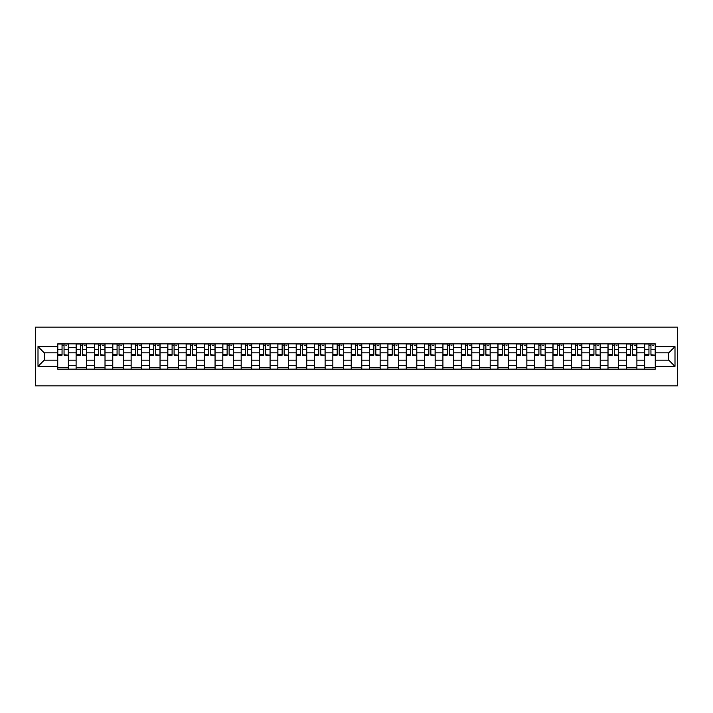 <?xml version="1.0" encoding="UTF-8"?>
<svg xmlns="http://www.w3.org/2000/svg" width="713" height="713" viewBox="0 0 713 713"><rect width="100%" height="100%" fill="white"/><g stroke="black" fill="none" stroke-linecap="round" stroke-linejoin="round"><path stroke-width="1.07" d="M35.65 385.893L677.35 385.893L677.35 327.107L35.65 327.107L35.65 385.893M76.095 369.138L76.095 347.445L68.332 347.445L68.332 369.138M68.332 347.445L68.332 343.862M76.095 347.445L76.095 343.862M86.674 343.862L86.674 369.138M94.437 369.138L94.437 343.862M105.016 343.862L105.016 369.138M112.779 369.138L112.779 343.862M123.358 343.862L123.358 369.138M131.121 369.138L131.121 343.862M141.7 343.862L141.7 369.138M149.463 369.138L149.463 343.862M160.042 343.862L160.042 369.138M167.796 369.138L167.796 343.862M178.384 343.862L178.384 369.138M186.138 369.138L186.138 343.862M196.726 343.862L196.726 369.138M204.479 369.138L204.479 343.862M215.059 343.862L215.059 369.138M222.821 369.138L222.821 343.862M233.401 343.862L233.401 369.138M241.163 369.138L241.163 343.862M251.742 343.862L251.742 369.138M259.505 369.138L259.505 343.862M270.084 343.862L270.084 369.138M277.847 369.138L277.847 343.862M288.426 343.862L288.426 369.138M296.189 369.138L296.189 343.862M306.768 343.862L306.768 369.138M314.531 369.138L314.531 343.862M325.11 343.862L325.11 369.138M332.864 369.138L332.864 343.862M343.452 343.862L343.452 369.138M351.206 369.138L351.206 343.862M361.794 343.862L361.794 369.138M369.548 369.138L369.548 343.862M380.136 343.862L380.136 369.138M387.89 369.138L387.89 343.862M398.469 343.862L398.469 369.138M406.232 369.138L406.232 343.862M416.811 343.862L416.811 369.138M424.574 369.138L424.574 343.862M435.153 343.862L435.153 369.138M442.916 369.138L442.916 343.862M453.495 343.862L453.495 369.138M461.258 369.138L461.258 343.862M471.837 343.862L471.837 369.138M479.599 369.138L479.599 343.862M490.179 343.862L490.179 369.138M497.941 369.138L497.941 343.862M508.521 343.862L508.521 369.138M516.274 369.138L516.274 343.862M526.862 343.862L526.862 369.138M534.616 369.138L534.616 343.862M545.204 343.862L545.204 369.138M552.958 369.138L552.958 343.862M563.537 343.862L563.537 369.138M571.3 369.138L571.3 343.862M581.879 343.862L581.879 369.138M589.642 369.138L589.642 343.862M600.221 343.862L600.221 369.138M607.984 369.138L607.984 343.862M618.563 343.862L618.563 369.138M626.326 369.138L626.326 343.862M636.905 343.862L636.905 369.138M644.668 369.138L644.668 343.862M644.668 360.145L636.905 360.145M626.326 360.145L618.563 360.145M607.984 360.145L600.221 360.145M589.642 360.145L581.879 360.145M571.3 360.145L563.537 360.145M552.958 360.145L545.204 360.145M534.616 360.145L526.862 360.145M516.274 360.145L508.521 360.145M497.941 360.145L490.179 360.145M479.599 360.145L471.837 360.145M461.258 360.145L453.495 360.145M442.916 360.145L435.153 360.145M424.574 360.145L416.811 360.145M406.232 360.145L398.469 360.145M387.89 360.145L380.136 360.145M369.548 360.145L361.794 360.145M351.206 360.145L343.452 360.145M332.864 360.145L325.11 360.145M314.531 360.145L306.768 360.145M296.189 360.145L288.426 360.145M277.847 360.145L270.084 360.145M259.505 360.145L251.742 360.145M241.163 360.145L233.401 360.145M222.821 360.145L215.059 360.145M204.479 360.145L196.726 360.145M186.138 360.145L178.384 360.145M167.796 360.145L160.042 360.145M149.463 360.145L141.7 360.145M131.121 360.145L123.358 360.145M112.779 360.145L105.016 360.145M94.437 360.145L86.674 360.145M76.095 360.145L68.332 360.145M644.668 352.855L636.905 352.855M626.326 352.855L618.563 352.855M607.984 352.855L600.221 352.855M589.642 352.855L581.879 352.855M571.3 352.855L563.537 352.855M552.958 352.855L545.204 352.855M534.616 352.855L526.862 352.855M516.274 352.855L508.521 352.855M497.941 352.855L490.179 352.855M479.599 352.855L471.837 352.855M461.258 352.855L453.495 352.855M442.916 352.855L435.153 352.855M424.574 352.855L416.811 352.855M406.232 352.855L398.469 352.855M387.89 352.855L380.136 352.855M369.548 352.855L361.794 352.855M351.206 352.855L343.452 352.855M332.864 352.855L325.11 352.855M314.531 352.855L306.768 352.855M296.189 352.855L288.426 352.855M277.847 352.855L270.084 352.855M259.505 352.855L251.742 352.855M241.163 352.855L233.401 352.855M222.821 352.855L215.059 352.855M204.479 352.855L196.726 352.855M186.138 352.855L178.384 352.855M167.796 352.855L160.042 352.855M149.463 352.855L141.7 352.855M131.121 352.855L123.358 352.855M112.779 352.855L105.016 352.855M94.437 352.855L86.674 352.855M76.095 352.855L68.332 352.855M44.233 360.145L57.753 360.145L57.753 352.855L44.233 352.855L44.233 360.145L38.003 366.375L38.003 346.625L57.753 346.625L57.753 352.855M655.247 352.855L655.247 360.145L668.767 360.145L668.767 352.855L655.247 352.855L655.247 343.862L57.753 343.862L57.753 346.625M655.247 346.625L674.997 346.625L674.997 366.375L655.247 366.375L655.247 360.145M57.753 360.145L57.753 369.138L655.247 369.138L655.247 366.375M57.753 366.375L38.003 366.375M68.332 367.373L57.753 367.373M62.049 345.627L64.045 345.627M86.674 367.373L76.095 367.373M80.382 345.627L82.387 345.627M105.016 367.373L94.437 367.373M98.724 345.627L100.729 345.627M123.358 367.373L112.779 367.373M117.066 345.627L119.062 345.627M141.7 367.373L131.121 367.373M135.408 345.627L137.404 345.627M160.042 367.373L149.463 367.373M153.75 345.627L155.746 345.627M178.384 367.373L167.796 367.373M172.091 345.627L174.088 345.627M196.726 367.373L186.138 367.373M190.433 345.627L192.43 345.627M215.059 367.373L204.479 367.373M208.775 345.627L210.772 345.627M233.401 367.373L222.821 367.373M227.117 345.627L229.114 345.627M251.742 367.373L241.163 367.373M245.45 345.627L247.456 345.627M270.084 367.373L259.505 367.373M263.792 345.627L265.797 345.627M288.426 367.373L277.847 367.373M282.134 345.627L284.139 345.627M306.768 367.373L296.189 367.373M300.476 345.627L302.472 345.627M325.11 367.373L314.531 367.373M318.818 345.627L320.814 345.627M343.452 367.373L332.864 367.373M337.16 345.627L339.156 345.627M361.794 367.373L351.206 367.373M355.502 345.627L357.498 345.627M380.136 367.373L369.548 367.373M373.844 345.627L375.84 345.627M398.469 367.373L387.89 367.373M392.186 345.627L394.182 345.627M416.811 367.373L406.232 367.373M410.528 345.627L412.524 345.627M435.153 367.373L424.574 367.373M428.861 345.627L430.866 345.627M453.495 367.373L442.916 367.373M447.203 345.627L449.208 345.627M471.837 367.373L461.258 367.373M465.544 345.627L467.55 345.627M490.179 367.373L479.599 367.373M483.886 345.627L485.883 345.627M508.521 367.373L497.941 367.373M502.228 345.627L504.225 345.627M526.862 367.373L516.274 367.373M520.57 345.627L522.567 345.627M545.204 367.373L534.616 367.373M538.912 345.627L540.909 345.627M563.537 367.373L552.958 367.373M557.254 345.627L559.25 345.627M581.879 367.373L571.3 367.373M575.596 345.627L577.592 345.627M600.221 367.373L589.642 367.373M593.938 345.627L595.934 345.627M618.563 367.373L607.984 367.373M612.271 345.627L614.276 345.627M636.905 367.373L626.326 367.373M630.613 345.627L632.618 345.627M655.247 367.373L644.668 367.373M648.955 345.627L650.951 345.627M38.003 346.625L44.233 352.855M668.767 360.145L674.997 366.375M668.767 352.855L674.997 346.625M64.045 354.744L68.279 355.145L64.045 355.145L64.045 343.978L68.279 343.978L65.926 343.978M68.279 354.744L68.279 343.978M62.049 345.511L64.045 345.511M65.926 345.511L66.746 345.511M65.748 343.978L57.815 343.978L57.815 355.145L62.049 355.145L62.049 343.978L60.338 343.978M82.387 354.744L86.621 355.145L82.387 355.145L82.387 343.978L86.621 343.978L84.268 343.978M86.621 354.744L86.621 343.978M80.382 345.511L82.387 345.511M84.268 345.511L85.088 345.511M84.089 343.978L76.157 343.978L76.157 355.145L80.382 355.145L80.382 343.978L78.68 343.978M100.729 354.744L104.954 355.145L100.729 355.145L100.729 343.978L104.954 343.978L102.61 343.978M104.954 354.744L104.954 343.978M98.724 345.511L100.729 345.511M102.61 345.511L103.43 345.511M102.431 343.978L94.49 343.978L94.49 355.145L98.724 355.145L98.724 343.978L97.021 343.978M119.062 354.744L123.296 355.145L119.062 355.145L119.062 343.978L123.296 343.978L120.952 343.978M123.296 354.744L123.296 343.978M117.066 345.511L119.062 345.511M120.952 345.511L121.771 345.511M120.773 343.978L112.832 343.978L112.832 355.145L117.066 355.145L117.066 343.978L115.363 343.978M137.404 354.744L141.637 355.145L137.404 355.145L137.404 343.978L141.637 343.978L139.285 343.978M141.637 354.744L141.637 343.978M135.408 345.511L137.404 345.511M139.285 345.511L140.113 345.511M139.115 343.978L131.174 343.978L131.174 355.145L135.408 355.145L135.408 343.978L133.705 343.978M155.746 354.744L159.979 355.145L155.746 355.145L155.746 343.978L159.979 343.978L157.626 343.978M159.979 354.744L159.979 343.978M153.75 345.511L155.746 345.511M157.626 345.511L158.455 345.511M157.457 343.978L149.516 343.978L149.516 355.145L153.75 355.145L153.75 343.978L152.047 343.978M174.088 354.744L178.321 355.145L174.088 355.145L174.088 343.978L178.321 343.978L175.968 343.978M178.321 354.744L178.321 343.978M172.091 345.511L174.088 345.511M175.968 345.511L176.797 345.511M175.79 343.978L167.858 343.978L167.858 355.145L172.091 355.145L172.091 343.978L170.389 343.978M192.43 354.744L196.663 355.145L192.43 355.145L192.43 343.978L196.663 343.978L194.31 343.978M196.663 354.744L196.663 343.978M190.433 345.511L192.43 345.511M194.31 345.511L195.13 345.511M194.132 343.978L186.2 343.978L186.2 355.145L190.433 355.145L190.433 343.978L188.731 343.978M210.772 354.744L215.005 355.145L210.772 355.145L210.772 343.978L215.005 343.978L212.652 343.978M215.005 354.744L215.005 343.978M208.775 345.511L210.772 345.511M212.652 345.511L213.472 345.511M212.474 343.978L204.542 343.978L204.542 355.145L208.775 355.145L208.775 343.978L207.064 343.978M229.114 354.744L233.347 355.145L229.114 355.145L229.114 343.978L233.347 343.978L230.994 343.978M233.347 354.744L233.347 343.978M227.117 345.511L229.114 345.511M230.994 345.511L231.814 345.511M230.816 343.978L222.884 343.978L222.884 355.145L227.117 355.145L227.117 343.978L225.406 343.978M247.456 354.744L251.689 355.145L247.456 355.145L247.456 343.978L251.689 343.978L249.336 343.978M251.689 354.744L251.689 343.978M245.45 345.511L247.456 345.511M249.336 345.511L250.156 345.511M249.158 343.978L241.226 343.978L241.226 355.145L245.45 355.145L245.45 343.978L243.748 343.978M265.797 354.744L270.031 355.145L265.797 355.145L265.797 343.978L270.031 343.978L267.678 343.978M270.031 354.744L270.031 343.978M263.792 345.511L265.797 345.511M267.678 345.511L268.498 345.511M267.5 343.978L259.559 343.978L259.559 355.145L263.792 355.145L263.792 343.978L262.09 343.978M284.139 354.744L288.364 355.145L284.139 355.145L284.139 343.978L288.364 343.978L286.02 343.978M288.364 354.744L288.364 343.978M282.134 345.511L284.139 345.511M286.02 345.511L286.84 345.511M285.842 343.978L277.901 343.978L277.901 355.145L282.134 355.145L282.134 343.978L280.432 343.978M302.472 354.744L306.706 355.145L302.472 355.145L302.472 343.978L306.706 343.978L304.362 343.978M306.706 354.744L306.706 343.978M300.476 345.511L302.472 345.511M304.362 345.511L305.182 345.511M304.184 343.978L296.243 343.978L296.243 355.145L300.476 355.145L300.476 343.978L298.774 343.978M320.814 354.744L325.048 355.145L320.814 355.145L320.814 343.978L325.048 343.978L322.695 343.978M325.048 354.744L325.048 343.978M318.818 345.511L320.814 345.511M322.695 345.511L323.524 345.511M322.526 343.978L314.585 343.978L314.585 355.145L318.818 355.145L318.818 343.978L317.116 343.978M339.156 354.744L343.39 355.145L339.156 355.145L339.156 343.978L343.39 343.978L341.037 343.978M343.39 354.744L343.39 343.978M337.16 345.511L339.156 345.511M341.037 345.511L341.866 345.511M340.867 343.978L332.926 343.978L332.926 355.145L337.16 355.145L337.16 343.978L335.458 343.978M357.498 354.744L361.732 355.145L357.498 355.145L357.498 343.978L361.732 343.978L359.379 343.978M361.732 354.744L361.732 343.978M355.502 345.511L357.498 345.511M359.379 345.511L360.208 345.511M359.2 343.978L351.268 343.978L351.268 355.145L355.502 355.145L355.502 343.978L353.8 343.978M375.84 354.744L380.074 355.145L375.84 355.145L375.84 343.978L380.074 343.978L377.721 343.978M380.074 354.744L380.074 343.978M373.844 345.511L375.84 345.511M377.721 345.511L378.541 345.511M377.542 343.978L369.61 343.978L369.61 355.145L373.844 355.145L373.844 343.978L372.133 343.978M394.182 354.744L398.415 355.145L394.182 355.145L394.182 343.978L398.415 343.978L396.063 343.978M398.415 354.744L398.415 343.978M392.186 345.511L394.182 345.511M396.063 345.511L396.883 345.511M395.884 343.978L387.952 343.978L387.952 355.145L392.186 355.145L392.186 343.978L390.474 343.978M412.524 354.744L416.757 355.145L412.524 355.145L412.524 343.978L416.757 343.978L414.405 343.978M416.757 354.744L416.757 343.978M410.528 345.511L412.524 345.511M414.405 345.511L415.224 345.511M414.226 343.978L406.294 343.978L406.294 355.145L410.528 355.145L410.528 343.978L408.816 343.978M430.866 354.744L435.099 355.145L430.866 355.145L430.866 343.978L435.099 343.978L432.746 343.978M435.099 354.744L435.099 343.978M428.861 345.511L430.866 345.511M432.746 345.511L433.566 345.511M432.568 343.978L424.636 343.978L424.636 355.145L428.861 355.145L428.861 343.978L427.158 343.978M449.208 354.744L453.441 355.145L449.208 355.145L449.208 343.978L453.441 343.978L451.088 343.978M453.441 354.744L453.441 343.978M447.203 345.511L449.208 345.511M451.088 345.511L451.908 345.511M450.91 343.978L442.969 343.978L442.969 355.145L447.203 355.145L447.203 343.978L445.5 343.978M467.55 354.744L471.774 355.145L467.55 355.145L467.55 343.978L471.774 343.978L469.43 343.978M471.774 354.744L471.774 343.978M465.544 345.511L467.55 345.511M469.43 345.511L470.25 345.511M469.252 343.978L461.311 343.978L461.311 355.145L465.544 355.145L465.544 343.978L463.842 343.978M485.883 354.744L490.116 355.145L485.883 355.145L485.883 343.978L490.116 343.978L487.763 343.978M490.116 354.744L490.116 343.978M483.886 345.511L485.883 345.511M487.763 345.511L488.592 345.511M487.594 343.978L479.653 343.978L479.653 355.145L483.886 355.145L483.886 343.978L482.184 343.978M504.225 354.744L508.458 355.145L504.225 355.145L504.225 343.978L508.458 343.978L506.105 343.978M508.458 354.744L508.458 343.978M502.228 345.511L504.225 345.511M506.105 345.511L506.934 345.511M505.936 343.978L497.995 343.978L497.995 355.145L502.228 355.145L502.228 343.978L500.526 343.978M522.567 354.744L526.8 355.145L522.567 355.145L522.567 343.978L526.8 343.978L524.447 343.978M526.8 354.744L526.8 343.978M520.57 345.511L522.567 345.511M524.447 345.511L525.276 345.511M524.269 343.978L516.337 343.978L516.337 355.145L520.57 355.145L520.57 343.978L518.868 343.978M540.909 354.744L545.142 355.145L540.909 355.145L540.909 343.978L545.142 343.978L542.789 343.978M545.142 354.744L545.142 343.978M538.912 345.511L540.909 345.511M542.789 345.511L543.618 345.511M542.611 343.978L534.679 343.978L534.679 355.145L538.912 355.145L538.912 343.978L537.21 343.978M559.25 354.744L563.484 355.145L559.25 355.145L559.25 343.978L563.484 343.978L561.131 343.978M563.484 354.744L563.484 343.978M557.254 345.511L559.25 345.511M561.131 345.511L561.951 345.511M560.953 343.978L553.021 343.978L553.021 355.145L557.254 355.145L557.254 343.978L555.543 343.978M577.592 354.744L581.826 355.145L577.592 355.145L577.592 343.978L581.826 343.978L579.473 343.978M581.826 354.744L581.826 343.978M575.596 345.511L577.592 345.511M579.473 345.511L580.293 345.511M579.295 343.978L571.363 343.978L571.363 355.145L575.596 355.145L575.596 343.978L573.885 343.978M595.934 354.744L600.168 355.145L595.934 355.145L595.934 343.978L600.168 343.978L597.815 343.978M600.168 354.744L600.168 343.978M593.938 345.511L595.934 345.511M597.815 345.511L598.635 345.511M597.637 343.978L589.704 343.978L589.704 355.145L593.938 355.145L593.938 343.978L592.227 343.978M614.276 354.744L618.51 355.145L614.276 355.145L614.276 343.978L618.51 343.978L616.157 343.978M618.51 354.744L618.51 343.978M612.271 345.511L614.276 345.511M616.157 345.511L616.977 345.511M615.979 343.978L608.046 343.978L608.046 355.145L612.271 355.145L612.271 343.978L610.569 343.978M632.618 354.744L636.843 355.145L632.618 355.145L632.618 343.978L636.843 343.978L634.499 343.978M636.843 354.744L636.843 343.978M630.613 345.511L632.618 345.511M634.499 345.511L635.319 345.511M634.32 343.978L626.379 343.978L626.379 355.145L630.613 355.145L630.613 343.978L628.911 343.978M650.951 354.744L655.185 355.145L650.951 355.145L650.951 343.978L655.185 343.978L652.841 343.978M655.185 354.744L655.185 343.978M648.955 345.511L650.951 345.511M652.841 345.511L653.661 345.511M652.662 343.978L644.721 343.978L644.721 355.145L648.955 355.145L648.955 343.978L647.252 343.978M626.326 347.445L618.563 347.445M607.984 347.445L600.221 347.445M589.642 347.445L581.879 347.445M571.3 347.445L563.537 347.445M552.958 347.445L545.204 347.445M534.616 347.445L526.862 347.445M516.274 347.445L508.521 347.445M497.941 347.445L490.179 347.445M479.599 347.445L471.837 347.445M461.258 347.445L453.495 347.445M442.916 347.445L435.153 347.445M424.574 347.445L416.811 347.445M406.232 347.445L398.469 347.445M387.89 347.445L380.136 347.445M369.548 347.445L361.794 347.445M351.206 347.445L343.452 347.445M332.864 347.445L325.11 347.445M314.531 347.445L306.768 347.445M296.189 347.445L288.426 347.445M277.847 347.445L270.084 347.445M259.505 347.445L251.742 347.445M241.163 347.445L233.401 347.445M222.821 347.445L215.059 347.445M204.479 347.445L196.726 347.445M186.138 347.445L178.384 347.445M167.796 347.445L160.042 347.445M149.463 347.445L141.7 347.445M131.121 347.445L123.358 347.445M112.779 347.445L105.016 347.445M94.437 347.445L86.674 347.445M644.668 347.445L636.905 347.445M626.326 365.555L618.563 365.555M607.984 365.555L600.221 365.555M589.642 365.555L581.879 365.555M571.3 365.555L563.537 365.555M552.958 365.555L545.204 365.555M534.616 365.555L526.862 365.555M516.274 365.555L508.521 365.555M497.941 365.555L490.179 365.555M479.599 365.555L471.837 365.555M461.258 365.555L453.495 365.555M442.916 365.555L435.153 365.555M424.574 365.555L416.811 365.555M406.232 365.555L398.469 365.555M387.89 365.555L380.136 365.555M369.548 365.555L361.794 365.555M351.206 365.555L343.452 365.555M332.864 365.555L325.11 365.555M314.531 365.555L306.768 365.555M296.189 365.555L288.426 365.555M277.847 365.555L270.084 365.555M259.505 365.555L251.742 365.555M241.163 365.555L233.401 365.555M222.821 365.555L215.059 365.555M204.479 365.555L196.726 365.555M186.138 365.555L178.384 365.555M167.796 365.555L160.042 365.555M149.463 365.555L141.7 365.555M131.121 365.555L123.358 365.555M112.779 365.555L105.016 365.555M94.437 365.555L86.674 365.555M76.095 365.555L68.332 365.555M644.668 365.555L636.905 365.555M64.045 349.691L68.279 349.691M57.815 354.744L62.049 354.744M57.815 349.691L62.049 349.691M82.387 349.691L86.621 349.691M76.157 354.744L80.382 354.744M76.157 349.691L80.382 349.691M100.729 349.691L104.954 349.691M94.49 354.744L98.724 354.744M94.49 349.691L98.724 349.691M119.062 349.691L123.296 349.691M112.832 354.744L117.066 354.744M112.832 349.691L117.066 349.691M137.404 349.691L141.637 349.691M131.174 354.744L135.408 354.744M131.174 349.691L135.408 349.691M155.746 349.691L159.979 349.691M149.516 354.744L153.75 354.744M149.516 349.691L153.75 349.691M174.088 349.691L178.321 349.691M167.858 354.744L172.091 354.744M167.858 349.691L172.091 349.691M192.43 349.691L196.663 349.691M186.2 354.744L190.433 354.744M186.2 349.691L190.433 349.691M210.772 349.691L215.005 349.691M204.542 354.744L208.775 354.744M204.542 349.691L208.775 349.691M229.114 349.691L233.347 349.691M222.884 354.744L227.117 354.744M222.884 349.691L227.117 349.691M247.456 349.691L251.689 349.691M241.226 354.744L245.45 354.744M241.226 349.691L245.45 349.691M265.797 349.691L270.031 349.691M259.559 354.744L263.792 354.744M259.559 349.691L263.792 349.691M284.139 349.691L288.364 349.691M277.901 354.744L282.134 354.744M277.901 349.691L282.134 349.691M302.472 349.691L306.706 349.691M296.243 354.744L300.476 354.744M296.243 349.691L300.476 349.691M320.814 349.691L325.048 349.691M314.585 354.744L318.818 354.744M314.585 349.691L318.818 349.691M339.156 349.691L343.39 349.691M332.926 354.744L337.16 354.744M332.926 349.691L337.16 349.691M357.498 349.691L361.732 349.691M351.268 354.744L355.502 354.744M351.268 349.691L355.502 349.691M375.84 349.691L380.074 349.691M369.61 354.744L373.844 354.744M369.61 349.691L373.844 349.691M394.182 349.691L398.415 349.691M387.952 354.744L392.186 354.744M387.952 349.691L392.186 349.691M412.524 349.691L416.757 349.691M406.294 354.744L410.528 354.744M406.294 349.691L410.528 349.691M430.866 349.691L435.099 349.691M424.636 354.744L428.861 354.744M424.636 349.691L428.861 349.691M449.208 349.691L453.441 349.691M442.969 354.744L447.203 354.744M442.969 349.691L447.203 349.691M467.55 349.691L471.774 349.691M461.311 354.744L465.544 354.744M461.311 349.691L465.544 349.691M485.883 349.691L490.116 349.691M479.653 354.744L483.886 354.744M479.653 349.691L483.886 349.691M504.225 349.691L508.458 349.691M497.995 354.744L502.228 354.744M497.995 349.691L502.228 349.691M522.567 349.691L526.8 349.691M516.337 354.744L520.57 354.744M516.337 349.691L520.57 349.691M540.909 349.691L545.142 349.691M534.679 354.744L538.912 354.744M534.679 349.691L538.912 349.691M559.25 349.691L563.484 349.691M553.021 354.744L557.254 354.744M553.021 349.691L557.254 349.691M577.592 349.691L581.826 349.691M571.363 354.744L575.596 354.744M571.363 349.691L575.596 349.691M595.934 349.691L600.168 349.691M589.704 354.744L593.938 354.744M589.704 349.691L593.938 349.691M614.276 349.691L618.51 349.691M608.046 354.744L612.271 354.744M608.046 349.691L612.271 349.691M632.618 349.691L636.843 349.691M626.379 354.744L630.613 354.744M626.379 349.691L630.613 349.691M650.951 349.691L655.185 349.691M644.721 354.744L648.955 354.744M644.721 349.691L648.955 349.691"/></g></svg>
